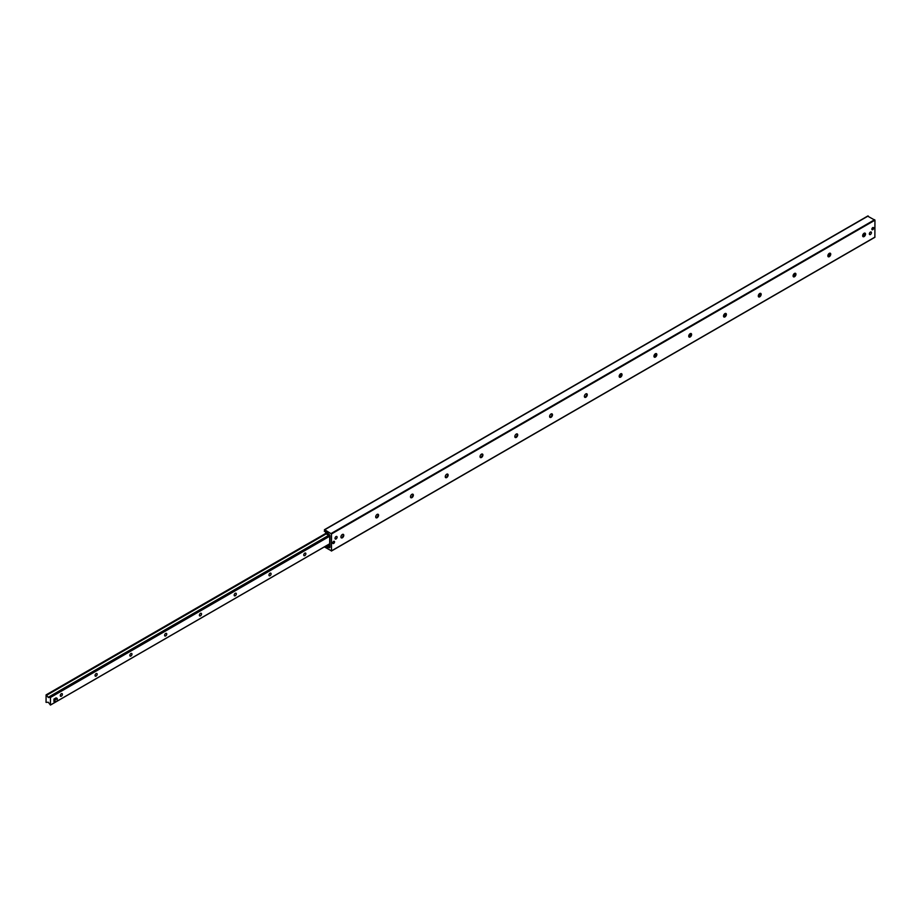 <?xml version="1.0" encoding="UTF-8"?>
<svg xmlns="http://www.w3.org/2000/svg" width="921" height="921" viewBox="0 0 921 921"><rect width="100%" height="100%" fill="white"/><g stroke="black" fill="none" stroke-linecap="round" stroke-linejoin="round"><path stroke-width="1.38" d="M341.645 537.922A3.995 2.303 120 0 0 343.533 534.64M343.291 534.353A2.026 1.174 -60 0 1 343.66 535.239A2.026 1.174 -60 0 1 342.221 537.726A2.026 1.174 -60 0 1 341.277 537.864M340.92 536.966A2.026 1.174 -60 0 1 341.806 534.928A2.026 1.174 -60 0 1 343.36 534.387A2.026 1.174 -60 0 1 343.36 536.724A2.026 1.174 -60 0 1 341.334 537.899A2.026 1.174 -60 0 1 340.92 536.966M376.424 517.832A3.995 2.303 120 0 0 378.312 514.563M378.082 514.275A2.026 1.174 -60 0 1 378.439 515.161A2.026 1.174 -60 0 1 377 517.648A2.026 1.174 -60 0 1 376.056 517.775M375.699 516.888A2.026 1.174 -60 0 1 376.585 514.851A2.026 1.174 -60 0 1 378.151 514.309A2.026 1.174 -60 0 1 378.151 516.646A2.026 1.174 -60 0 1 376.113 517.821A2.026 1.174 -60 0 1 375.699 516.888M411.203 497.754A3.995 2.303 120 0 0 413.103 494.485M412.861 494.186A2.026 1.174 -60 0 1 413.218 495.072A2.026 1.174 -60 0 1 411.779 497.559A2.026 1.174 -60 0 1 410.835 497.697M410.478 496.81A2.026 1.174 -60 0 1 411.365 494.761A2.026 1.174 -60 0 1 412.93 494.22A2.026 1.174 -60 0 1 412.93 496.569A2.026 1.174 -60 0 1 410.904 497.731A2.026 1.174 -60 0 1 410.478 496.81M445.994 477.677A3.995 2.303 120 0 0 447.882 474.396M447.641 474.108A2.026 1.174 -60 0 1 447.997 474.994A2.026 1.174 -60 0 1 446.57 477.481A2.026 1.174 -60 0 1 445.614 477.619M445.257 476.733A2.026 1.174 -60 0 1 446.144 474.683A2.026 1.174 -60 0 1 447.71 474.142A2.026 1.174 -60 0 1 447.71 476.479A2.026 1.174 -60 0 1 445.683 477.654A2.026 1.174 -60 0 1 445.257 476.733M480.774 457.587A3.995 2.303 120 0 0 482.662 454.318M482.42 454.03A2.026 1.174 -60 0 1 482.777 454.916A2.026 1.174 -60 0 1 481.349 457.403A2.026 1.174 -60 0 1 480.405 457.53M480.048 456.643A2.026 1.174 -60 0 1 480.923 454.606A2.026 1.174 -60 0 1 482.489 454.065A2.026 1.174 -60 0 1 482.489 456.402A2.026 1.174 -60 0 1 480.463 457.576A2.026 1.174 -60 0 1 480.048 456.643M515.553 437.51A3.995 2.303 120 0 0 517.441 434.24M517.211 433.941A2.026 1.174 -60 0 1 517.567 434.827A2.026 1.174 -60 0 1 516.128 437.314A2.026 1.174 -60 0 1 515.184 437.452M514.827 436.566A2.026 1.174 -60 0 1 515.714 434.528A2.026 1.174 -60 0 1 517.28 433.975A2.026 1.174 -60 0 1 517.28 436.324A2.026 1.174 -60 0 1 515.242 437.498A2.026 1.174 -60 0 1 514.827 436.566M550.332 417.432A3.995 2.303 120 0 0 552.232 414.162M551.99 413.863A2.026 1.174 -60 0 1 552.347 414.749A2.026 1.174 -60 0 1 550.908 417.236A2.026 1.174 -60 0 1 549.964 417.374M549.607 416.488A2.026 1.174 -60 0 1 550.493 414.438A2.026 1.174 -60 0 1 552.059 413.897A2.026 1.174 -60 0 1 552.059 416.246A2.026 1.174 -60 0 1 550.033 417.409A2.026 1.174 -60 0 1 549.607 416.488M585.123 397.354A3.995 2.303 120 0 0 587.011 394.073M586.769 393.785A2.026 1.174 -60 0 1 587.126 394.672A2.026 1.174 -60 0 1 585.698 397.158A2.026 1.174 -60 0 1 584.743 397.285M584.386 396.398A2.026 1.174 -60 0 1 585.272 394.361A2.026 1.174 -60 0 1 586.838 393.82A2.026 1.174 -60 0 1 586.838 396.157A2.026 1.174 -60 0 1 584.812 397.331A2.026 1.174 -60 0 1 584.386 396.398M619.902 377.265A3.995 2.303 120 0 0 621.79 373.995M621.548 373.696A2.026 1.174 -60 0 1 621.905 374.594A2.026 1.174 -60 0 1 620.478 377.069A2.026 1.174 -60 0 1 619.534 377.207M619.177 376.321A2.026 1.174 -60 0 1 620.052 374.283A2.026 1.174 -60 0 1 621.617 373.73A2.026 1.174 -60 0 1 621.617 376.079A2.026 1.174 -60 0 1 619.591 377.253A2.026 1.174 -60 0 1 619.177 376.321M654.681 357.187A3.995 2.303 120 0 0 656.569 353.917M656.339 353.618A2.026 1.174 -60 0 1 656.696 354.504A2.026 1.174 -60 0 1 655.257 356.991A2.026 1.174 -60 0 1 654.313 357.129M653.956 356.243A2.026 1.174 -60 0 1 654.843 354.194A2.026 1.174 -60 0 1 656.408 353.652A2.026 1.174 -60 0 1 656.408 356.001A2.026 1.174 -60 0 1 654.37 357.164A2.026 1.174 -60 0 1 653.956 356.243M689.461 337.109A3.995 2.303 120 0 0 691.349 333.828M691.118 333.54A2.026 1.174 -60 0 1 691.475 334.427A2.026 1.174 -60 0 1 690.036 336.913A2.026 1.174 -60 0 1 689.092 337.051M688.735 336.153A2.026 1.174 -60 0 1 689.622 334.116A2.026 1.174 -60 0 1 691.187 333.575A2.026 1.174 -60 0 1 691.187 335.912A2.026 1.174 -60 0 1 689.161 337.086A2.026 1.174 -60 0 1 688.735 336.153M724.251 317.02A3.995 2.303 120 0 0 726.139 313.75M725.898 313.462A2.026 1.174 -60 0 1 726.255 314.349A2.026 1.174 -60 0 1 724.827 316.836A2.026 1.174 -60 0 1 723.871 316.962M723.515 316.076A2.026 1.174 -60 0 1 724.401 314.038A2.026 1.174 -60 0 1 725.967 313.497A2.026 1.174 -60 0 1 725.967 315.834A2.026 1.174 -60 0 1 723.941 317.008A2.026 1.174 -60 0 1 723.515 316.076M759.031 296.942A3.995 2.303 120 0 0 760.919 293.672M760.677 293.373A2.026 1.174 -60 0 1 761.034 294.26A2.026 1.174 -60 0 1 759.606 296.746A2.026 1.174 -60 0 1 758.662 296.884M758.305 295.998A2.026 1.174 -60 0 1 759.18 293.949A2.026 1.174 -60 0 1 760.746 293.408A2.026 1.174 -60 0 1 760.746 295.756A2.026 1.174 -60 0 1 758.72 296.93A2.026 1.174 -60 0 1 758.305 295.998M793.81 276.864A3.995 2.303 120 0 0 795.698 273.583M795.468 273.295A2.026 1.174 -60 0 1 795.825 274.182A2.026 1.174 -60 0 1 794.386 276.668A2.026 1.174 -60 0 1 793.442 276.807M793.085 275.92A2.026 1.174 -60 0 1 793.971 273.871A2.026 1.174 -60 0 1 795.525 273.33A2.026 1.174 -60 0 1 795.537 275.667A2.026 1.174 -60 0 1 793.499 276.841A2.026 1.174 -60 0 1 793.085 275.92M828.589 256.775A3.995 2.303 120 0 0 830.477 253.505M830.247 253.217A2.026 1.174 -60 0 1 830.604 254.104A2.026 1.174 -60 0 1 829.165 256.591A2.026 1.174 -60 0 1 828.221 256.717M827.864 255.831A2.026 1.174 -60 0 1 828.75 253.793A2.026 1.174 -60 0 1 830.316 253.252A2.026 1.174 -60 0 1 830.316 255.589A2.026 1.174 -60 0 1 828.278 256.763A2.026 1.174 -60 0 1 827.864 255.831M863.38 236.697A3.995 2.303 120 0 0 865.268 233.427M865.026 233.128A2.026 1.174 -60 0 1 865.383 234.015A2.026 1.174 -60 0 1 863.956 236.501A2.026 1.174 -60 0 1 863 236.639M862.643 235.753A2.026 1.174 -60 0 1 863.53 233.715A2.026 1.174 -60 0 1 865.095 233.163A2.026 1.174 -60 0 1 865.095 235.511A2.026 1.174 -60 0 1 863.069 236.685A2.026 1.174 -60 0 1 862.643 235.753M335.002 538.382A1.474 0.852 -60 0 1 335.647 536.897A1.474 0.852 -60 0 1 336.787 536.494A1.474 0.852 -60 0 1 336.787 538.198A1.474 0.852 -60 0 1 335.313 539.05A1.474 0.852 -60 0 1 335.002 538.382M869.343 233.899A1.474 0.852 -60 0 1 869.988 232.414A1.474 0.852 -60 0 1 871.128 232.011A1.474 0.852 -60 0 1 871.128 233.715A1.474 0.852 -60 0 1 869.643 234.567A1.474 0.852 -60 0 1 869.343 233.899M332.757 542.941A1.266 0.737 -60 0 1 334.288 541.318A1.266 0.737 -60 0 1 333.022 543.517A1.266 0.737 -60 0 1 332.757 542.941M871.876 229.168A1.266 0.737 -60 0 1 873.407 227.545A1.266 0.737 -60 0 1 872.141 229.743A1.266 0.737 -60 0 1 871.876 229.168M325.62 546.176L325.815 546.441A1.543 0.886 -120 0 0 327.059 547.155L329.085 547.615A1.232 0.714 -120 0 0 329.96 547.109L329.96 535.964A1.232 0.714 -120 0 0 329.085 534.456L327.059 532.58A1.543 0.886 -120 0 0 325.815 531.854L324.307 531.256L324.745 529.736L331.479 533.961L331.479 550.873L324.388 546.89M874.95 237.111L331.479 550.873L874.869 237.296L874.95 220.188L867.778 216.228M305.876 553.763A1.508 0.875 -60 0 1 305.219 555.282A1.508 0.875 -60 0 1 304.057 555.685A1.508 0.875 -60 0 1 304.057 553.947A1.508 0.875 -60 0 1 305.565 553.072A1.508 0.875 -60 0 1 305.876 553.763M271.096 573.841A1.508 0.875 -60 0 1 270.429 575.36A1.508 0.875 -60 0 1 269.266 575.775A1.508 0.875 -60 0 1 269.266 574.025A1.508 0.875 -60 0 1 270.786 573.15A1.508 0.875 -60 0 1 271.096 573.841M236.317 593.918A1.508 0.875 -60 0 1 235.649 595.45A1.508 0.875 -60 0 1 234.487 595.852A1.508 0.875 -60 0 1 234.487 594.103A1.508 0.875 -60 0 1 235.995 593.228A1.508 0.875 -60 0 1 236.317 593.918M201.526 614.008A1.508 0.875 -60 0 1 200.87 615.527A1.508 0.875 -60 0 1 199.707 615.93A1.508 0.875 -60 0 1 199.707 614.18A1.508 0.875 -60 0 1 201.215 613.317A1.508 0.875 -60 0 1 201.526 614.008M166.747 634.085A1.508 0.875 -60 0 1 166.091 635.605A1.508 0.875 -60 0 1 164.928 636.008A1.508 0.875 -60 0 1 164.928 634.27A1.508 0.875 -60 0 1 166.436 633.395A1.508 0.875 -60 0 1 166.747 634.085M131.968 654.163A1.508 0.875 -60 0 1 131.3 655.694A1.508 0.875 -60 0 1 130.137 656.097A1.508 0.875 -60 0 1 130.137 654.347A1.508 0.875 -60 0 1 131.657 653.473A1.508 0.875 -60 0 1 131.968 654.163M97.189 674.253A1.508 0.875 -60 0 1 96.521 675.772A1.508 0.875 -60 0 1 95.358 676.175A1.508 0.875 -60 0 1 95.358 674.425A1.508 0.875 -60 0 1 96.866 673.562A1.508 0.875 -60 0 1 97.189 674.253M62.398 694.33A1.508 0.875 -60 0 1 61.742 695.85A1.508 0.875 -60 0 1 60.579 696.253A1.508 0.875 -60 0 1 60.579 694.515A1.508 0.875 -60 0 1 62.087 693.64A1.508 0.875 -60 0 1 62.398 694.33M54.258 701.042A1.543 0.886 -60 0 1 54.258 699.269A1.543 0.886 -60 0 1 55.801 698.383M48.203 697.312L50.459 697.462L50.436 705.06L48.295 702.263L46.05 702.366L46.096 694.871L48.203 697.312L328.785 535.32M48.617 697.565L329.223 535.562L48.617 697.565M328.313 544.633L329.672 545.163L329.672 536.08L325.527 533.432L326.115 531.854M329.856 535.435A1.071 0.622 -120 0 0 329.453 535.078L325.527 532.799M327.761 544.944L329.453 545.923A1.071 0.622 -120 0 0 329.96 545.992M55.076 702.251L53.936 701.595L53.936 699.085L56.112 697.83L57.24 698.486L57.24 700.996L55.076 702.251L55.076 699.741L57.24 698.486M53.936 699.085L55.076 699.741M865.233 233.37L862.873 234.728M830.454 253.448L828.094 254.806M795.663 273.525L793.303 274.895M760.884 293.603L758.524 294.973M726.105 313.693L723.745 315.051M691.326 333.77L688.966 335.129M656.535 353.848L654.175 355.218M621.756 373.938L619.396 375.296M864.37 235.5L862.804 236.409M829.591 255.589L828.014 256.487M794.8 275.667L793.234 276.576M760.021 295.745L758.455 296.654M725.241 315.834L723.676 316.732M690.462 335.912L688.885 336.821M655.683 355.99L654.106 356.899M620.892 376.079L619.326 376.977M328.083 545.128L325.815 546.441M329.327 545.842L327.059 547.155M329.568 545.98L327.83 546.982M329.833 546.026L328.083 547.028M329.96 547.109L329.085 547.615M868.215 215.975L324.745 529.736M874.662 219.705L331.203 533.466M874.95 220.188L331.479 533.961M48.249 697.462L328.947 535.412M329.603 535.861L50.125 697.209M325.988 533.696L46.511 695.044M46.706 695.24L326.241 533.846M50.333 697.255L329.66 535.987M329.672 536.01L50.356 697.266M46.223 694.883L325.7 533.535M50.459 697.462L329.672 536.252M329.672 543.781L50.459 704.991L329.672 543.781M874.869 237.296L331.399 551.057M864.75 233.071L863.414 233.842M829.959 253.148L828.635 253.92M795.18 273.238L793.856 273.998M760.401 293.315L759.065 294.087M725.621 313.393L724.286 314.165M690.831 333.483L689.507 334.242M656.051 353.56L654.727 354.32M621.272 373.638L619.948 374.41M867.904 215.94L324.434 529.713M46.096 694.871L325.631 533.489M50.436 705.06L329.672 543.839"/></g></svg>
